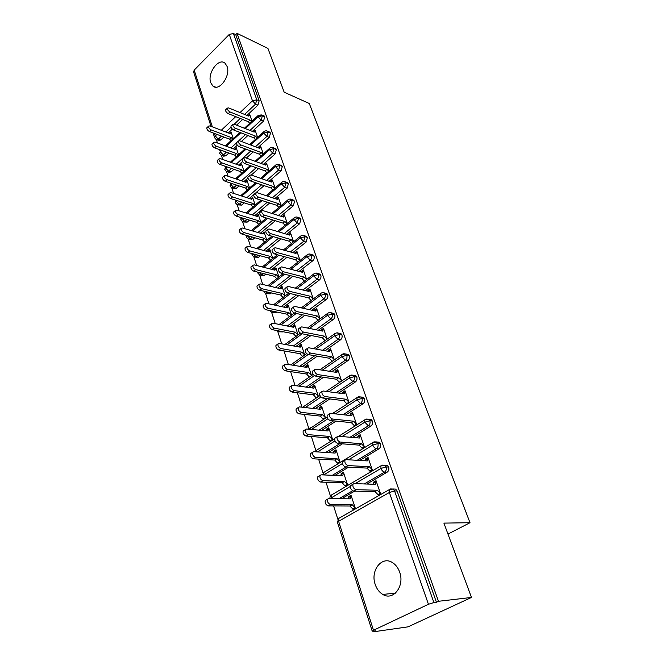 <?xml version="1.0" encoding="UTF-8"?>
<svg xmlns="http://www.w3.org/2000/svg" width="665" height="665" viewBox="0 0 665 665"><rect width="100%" height="100%" fill="white"/><g stroke="black" fill="none" stroke-linecap="round" stroke-linejoin="round"><path stroke-width="1" d="M227.089 66.434C230.88 75.951 218.943 92.078 212.808 85.951L210.73 82.668C207.073 73.2 218.868 57.132 225.111 63.308L227.089 66.434M399.648 572.124C404.935 585.956 393.231 601.21 382.782 594.427C379.291 592.34 376.772 589.024 375.218 584.477C370.131 570.653 381.81 555.541 392.408 562.557C395.692 564.593 398.102 567.785 399.648 572.124M210.98 126.317L193.64 72.028L194.188 70.108L229.267 34.422L233.415 33.516L235.751 34.655L237.039 33.35L267.945 48.429L284.179 92.219L309.291 103.507L470.005 522.707L443.912 523.114L471.468 597.453L408.044 626.846L373.863 631.75L375.733 630.869L372.225 631.201L373.489 630.254L428.443 604.277L389.374 492.499L338.61 521.293L373.489 630.254M216.358 139.633L217.43 142.975M219.558 149.617L220.007 151.022M221.42 155.444L222.7 159.45M224.845 166.134L225.152 167.106M226.574 171.553L228.078 176.258M230.231 182.983L230.398 183.498M231.827 187.971L233.565 193.399M237.189 204.704L239.159 210.88M242.642 221.761L244.87 228.718M248.211 239.159L250.697 246.923M253.889 256.898L256.648 265.501M259.683 274.994L262.717 284.47M265.593 293.465L268.918 303.847M271.628 312.301L275.252 323.631M280.322 331.212L277.771 331.527L281.719 343.838M284.063 351.178L288.327 364.495M290.605 371.619L295.085 385.609M297.38 392.766L301.993 407.188M304.296 414.386L309.009 429.125M311.37 436.498L315.991 450.928M318.61 459.116L323.124 473.222M326.016 482.25L330.422 496.015M333.597 505.932L337.887 519.332M373.672 631.16L373.863 631.75M447.969 534.062L470.005 522.707M393.057 488.975L395.667 489.099L397.096 491.019L436.431 602.257L438.476 601.285L471.468 597.453M397.096 491.019L394.578 490.953L433.896 602.548L436.431 602.257M433.896 602.548L428.443 604.277M237.039 33.35L438.476 601.285M379.441 494.644L377.986 494.619L378.235 495.334L380.621 493.97L376.041 480.712L373.68 482.083L375.06 482.133M350.139 496.597L348.743 496.572L351.02 495.25L355.351 508.368L353.057 509.673L352.824 508.966L354.287 508.974M348.743 496.572L348.418 498.808M373.68 482.083L373.439 484.236M221.512 136.109L218.278 139.151L220.672 140.041L223.906 137.015M228.261 132.934L232.351 129.101M236.557 125.161L242.659 119.442M246.981 115.394L257.929 105.137L255.543 104.131L244.595 114.422M220.672 140.041L218.544 140.382L216.898 139.775M235.751 34.655L259.151 100.839L257.929 105.137M226.466 152.127L223.365 154.987L225.776 155.851L223.631 156.167L222.019 155.593M263.473 115.685L264.778 116.757L263.54 121.097L261.154 120.116L249.965 130.44M225.776 155.851L228.876 153M233.382 148.852L237.339 145.203M241.412 141.462L247.887 135.502M252.359 131.387L263.54 121.097M248.103 115.851L249.674 114.388L252.018 121.171M233.24 138.611L231.004 131.853L229.392 133.366M231.495 168.453L228.552 171.121L230.971 171.952L228.81 172.252L227.239 171.711M269.134 131.878L270.514 132.992L269.267 137.372L266.873 136.425L255.435 146.774M230.971 171.952L233.914 169.292M238.585 165.078L242.509 161.537M246.324 158.087L253.199 151.878M257.837 147.688L269.267 137.372M253.531 131.845L255.177 130.332L257.613 137.397M238.569 154.754L236.25 147.73L234.554 149.284M236.607 185.103L233.831 187.572L236.258 188.37L232.559 188.145M274.911 148.386L276.366 149.542L275.102 153.964L272.7 153.05L261.004 163.44M236.258 188.37L239.034 185.909M243.889 181.612L247.895 178.062M251.279 175.07L258.602 168.586M263.415 164.313L275.102 153.964M259.051 148.154L260.78 146.591L263.315 153.931M244.005 171.204L241.586 163.898L239.849 165.527M241.802 202.085L239.217 204.33L241.661 205.103L237.979 204.895M280.788 165.228L282.334 166.425L281.062 170.88L278.643 170.007L266.673 180.431M241.661 205.103L244.238 202.858M249.284 198.478L255.659 192.941C255.493 194.596 256.416 195.976 258.427 197.081L256.515 198.727C254.504 197.63 253.581 196.25 253.756 194.596L254.188 194.222M256.091 192.567L264.088 185.618M269.092 181.271L281.062 170.88M264.678 164.779L266.499 163.166L269.134 170.797M249.541 187.979L247.031 180.39L245.302 182.094M247.072 219.408L244.712 221.42L247.156 222.152L243.515 221.969M286.79 182.401L288.427 183.648L287.139 188.145L284.711 187.306L272.442 197.763M247.156 222.152L249.525 220.14M254.77 215.676L269.666 203.008M274.878 198.577L287.139 188.145M275.069 188.004L272.334 180.074L270.497 181.761M255.185 205.078L252.584 197.189L250.855 198.985M252.426 237.081L250.306 238.851L252.767 239.541L249.167 239.375M292.899 199.932L294.637 201.221L293.332 205.759L290.904 204.953L278.319 215.46M252.767 239.541L254.886 237.779M260.364 233.224L275.327 220.755M280.763 216.225L293.332 205.759M281.12 205.552L278.278 197.314L276.457 199.101M260.946 222.517L258.244 214.329L256.524 216.216M257.854 255.127L256.017 256.624L258.486 257.28L254.928 257.131M299.134 217.812L300.979 219.151L299.657 223.731L297.222 222.966L284.304 233.515M258.486 257.28L260.323 255.784M266.05 251.121L281.079 238.868M286.756 234.246L299.657 223.731M287.297 223.457L284.346 214.903L282.534 216.782M266.823 240.314L264.013 231.802L262.301 233.789M263.365 273.548L261.844 274.761L264.321 275.376L260.813 275.235M305.484 236.075L307.454 237.455L306.116 242.077L303.664 241.353L290.397 251.952M264.321 275.376L265.842 274.163M271.835 269.392L286.914 257.372M292.858 252.642L306.116 242.077M293.606 241.736L290.538 232.85L288.735 234.836M272.816 258.461L269.907 249.633L268.02 251.162L268.195 251.711L270.081 250.173L268.901 251.902L248.261 246.258L246.981 246.657C246.748 248.419 247.671 249.832 249.732 250.871L270.397 256.441L272.55 258.677M268.951 292.359L267.787 293.257L270.273 293.83L266.823 293.714M311.968 254.712L313.306 255.094L314.055 256.141C314.52 257.97 314.071 259.525 312.708 260.813L310.247 260.131L296.607 270.78M270.273 293.83L271.436 292.933M277.721 288.036L292.841 276.274M299.067 271.42L312.708 260.813M300.04 260.389L296.856 251.162L294.886 252.733L295.06 253.257M278.934 276.981L275.909 267.82L273.997 269.342L274.13 269.973M274.603 311.569L273.855 312.143L276.349 312.666L272.958 312.567M318.585 273.747L320.015 274.121L320.804 275.227C321.278 277.089 320.821 278.66 319.441 279.94L316.972 279.3L302.916 290.007M276.349 312.666L277.097 312.101M283.706 307.08L298.843 295.584M305.393 290.605L319.441 279.94M306.615 279.441L303.307 269.857L301.303 271.42L301.461 272.043M285.177 295.892L282.043 286.382L280.098 287.887L280.181 288.627M278.968 330.946L282.55 331.893L279.225 331.81M324.794 293.356L326.864 293.564L327.695 294.711C328.178 296.615 327.72 298.203 326.316 299.474L323.838 298.884L309.341 309.657M289.799 326.523L304.919 315.326M311.827 310.206L326.316 299.474M313.323 298.893L309.89 288.951L307.853 290.497L307.97 291.228M291.553 315.185L288.294 305.326L286.324 306.823L286.357 307.662M288.577 351.71L285.626 351.453M331.752 313.207L333.863 313.423L334.736 314.628C335.235 316.565 334.769 318.169 333.34 319.433L330.854 318.892L315.875 329.74M295.983 346.399L311.062 335.509M318.369 330.239L333.34 319.433M320.173 318.759L316.615 308.444L314.553 309.973L314.612 310.829M298.061 334.894L294.686 324.67L292.683 326.149L292.675 327.097M338.851 333.498L341.004 333.705L341.926 334.977C342.442 336.956 341.968 338.576 340.513 339.832L338.028 339.341L322.517 350.264M302.267 366.698L317.272 356.157M325.019 350.713L340.513 339.832M321.594 330.48L323.697 328.967L322.625 331.095L301.735 326.889L300.53 327.38C300.272 329.449 301.253 331.012 303.464 332.068L324.37 336.166L327.163 339.067L323.489 328.36L321.386 329.873L321.403 330.854M299.375 346.473L301.403 345.01L300.272 347.163L279.234 343.398L278.003 343.913C277.696 345.983 278.652 347.521 280.871 348.535L301.927 352.192L304.695 355.027L301.203 344.412L299.175 345.875L299.117 346.955M346.099 354.237L348.302 354.445L349.283 355.775C349.807 357.795 349.325 359.424 347.845 360.671L345.359 360.239L329.266 371.261M308.643 387.454L323.531 377.288M331.769 371.66L347.845 360.671M334.337 359.807L330.505 348.709L328.369 350.206L328.352 351.32M311.494 375.575L307.87 364.586L305.8 366.033L305.701 367.246M306.008 366.639L308.07 365.193L306.947 367.437L285.834 364.104L284.62 364.636C284.296 366.781 285.26 368.352 287.504 369.349L285.418 370.829L306.565 374.021L309.416 377.013M353.506 375.434L355.767 375.642L356.797 377.038C357.338 379.1 356.847 380.746 355.351 381.984L352.849 381.61L336.116 392.741M315.11 408.684L329.815 398.925M338.626 393.082L355.351 381.984M341.652 381.003L337.679 369.499L335.509 370.979L335.443 372.234M318.435 396.581L314.67 385.185L312.575 386.614L312.434 387.969M312.783 387.246L314.878 385.816L313.772 388.152L292.583 385.268L291.378 385.825C291.037 388.036 292.01 389.64 294.287 390.629L292.168 392.092L313.39 394.827L316.324 398.003M361.07 397.113L363.398 397.313L364.487 398.776C365.035 400.879 364.545 402.549 363.015 403.78L360.513 403.464L343.057 414.727M321.661 430.396L336.108 421.103M345.576 415.002L363.015 403.78M349.125 402.682L345.01 390.754L342.808 392.217L342.699 393.63M347.479 403.755L346.739 403.663L346.897 404.137M325.526 418.052L321.627 406.24L319.491 407.653L319.316 409.158M319.707 408.293L321.835 406.88L320.738 409.324L299.483 406.905L298.294 407.479C297.937 409.773 298.909 411.411 301.228 412.391L299.067 413.838L320.364 416.091L323.373 419.457M368.801 419.291L371.195 419.474L372.35 421.02C372.915 423.164 372.417 424.852 370.862 426.074L368.352 425.816L350.081 437.238M328.277 452.624L342.375 443.838M352.608 437.454L370.862 426.074M356.773 424.852L352.508 412.491L350.264 413.929L350.123 415.509M355.368 425.741L354.287 425.633L354.512 426.282M332.774 439.997L328.734 427.761L326.565 429.149L326.349 430.82M326.781 429.798L328.951 428.41L327.862 430.962L306.532 429.033L305.368 429.623C304.986 432.001 305.975 433.671 308.327 434.644L306.124 436.065L327.488 437.828L330.588 441.377M376.706 441.984L379.166 442.15L380.397 443.771C380.97 445.966 380.471 447.67 378.884 448.875L376.373 448.692L357.163 460.305M334.944 475.392L348.576 467.163M359.699 460.454L378.884 448.875M364.545 447.379L360.172 434.711L357.895 436.132L357.712 437.894M363.215 448.193L362.009 448.102L362.242 448.784M340.139 462.291L336 449.756L333.797 451.128L333.539 452.973M334.013 451.793L336.216 450.421L335.152 453.081L313.747 451.668L312.6 452.283C312.201 454.735 313.19 456.448 315.584 457.412L313.348 458.808L334.778 460.047L337.911 463.646M384.786 465.209L387.329 465.35L388.626 467.063C389.216 469.299 388.709 471.019 387.105 472.217L384.586 472.1L364.287 483.945M341.627 498.717L354.644 491.136M366.831 484.029L387.105 472.217M371.22 471.152L369.906 471.094L370.147 471.793L372.491 470.404L368.019 457.445L365.7 458.842L365.484 460.795M341.411 474.278L343.647 472.931L342.6 475.699L321.137 474.835L320.006 475.458C319.582 478.002 320.58 479.756 323.007 480.704L320.729 482.083L342.226 482.773L345.401 486.398L347.654 485.068L343.423 472.25L341.187 473.596L340.896 475.633M355.077 483.655L380.962 468.434L386.116 466.921L388.626 467.063M330.106 498.559L350.33 486.448M365.7 458.842L366.955 458.925M341.187 473.596L342.45 473.646M357.895 436.132L359.05 436.232M333.797 451.128L334.961 451.202M350.264 413.929L351.336 414.046M326.565 429.149L327.646 429.249M342.808 392.217L343.797 392.35M319.491 407.653L320.497 407.77M335.509 370.979L336.432 371.128M312.575 386.614L313.506 386.747M328.369 350.206L329.242 350.364M305.8 366.033L306.681 366.174M321.386 329.873L322.201 330.04M299.175 345.875L299.998 346.024M314.553 309.973L315.318 310.148M292.683 326.149L293.465 326.299M307.853 290.497L308.585 290.672M286.324 306.823L287.064 306.981M301.303 271.42L301.993 271.603M280.098 287.887L280.796 288.053M294.886 252.733L295.543 252.916M273.997 269.342L274.662 269.508M288.593 234.429L289.217 234.612M268.02 251.162L268.652 251.337M282.434 216.491L283.032 216.682M262.16 233.349L262.758 233.523M276.391 198.91L276.964 199.101M256.416 215.884L256.989 216.059M270.472 181.686L271.021 181.869M250.78 198.752L251.328 198.935M245.26 181.961L245.784 182.135M239.841 165.477L240.339 165.66M348.551 459.798L372.791 445.043L377.886 443.572L380.397 443.771M323.689 474.935L342.458 463.505M341.976 436.548L364.802 422.184L369.848 420.754L372.35 421.02M317.546 451.917L334.994 440.945M335.393 413.879L356.997 399.848L361.984 398.451L364.487 398.776M311.386 429.474L327.845 418.784M328.826 391.76L349.366 378.011L354.304 376.648L356.797 377.038M305.227 407.562L320.979 397.013M322.309 370.164L341.901 356.664L346.798 355.326L349.283 355.775M299.109 386.157L314.387 375.625M315.858 349.067L334.603 335.783L339.449 334.478L341.926 334.977M293.041 365.243L308.103 354.561M309.474 328.444L327.463 315.351L332.259 314.071L334.736 314.628M287.031 344.794L302.151 333.78M303.182 308.286L320.472 295.36L325.227 294.113L327.695 294.711M281.087 324.794L296.249 313.464M296.964 288.568L313.639 275.792L318.344 274.579L320.804 275.227M275.227 305.227L290.397 293.598M290.846 269.275L306.939 256.64L311.602 255.451L314.055 256.141M269.441 286.075L284.595 274.18M265.426 291.544L267.787 293.257L265.535 293.415L263.689 291.137M284.82 250.389L300.389 237.887L305.002 236.715L307.454 237.455M263.747 267.322L278.868 255.177M259.117 272.484L261.844 274.761L259.599 274.936L257.854 273.099L257.954 272.193M278.893 231.902L293.963 219.517L298.543 218.369L300.979 219.151M258.136 248.959L273.199 236.574M253.032 253.839L256.017 256.624L253.789 256.823L252.077 255.011L252.451 253.681M273.057 213.798L287.671 201.52L292.209 200.406L294.637 201.221M252.609 230.971L267.613 218.369M247.156 235.585L250.306 238.851L248.087 239.076L246.391 237.23L247.122 235.576M267.313 196.067L281.511 183.889L286.008 182.792L288.427 183.648M241.478 217.721L244.712 221.42L242.501 221.661L240.838 219.841L241.919 217.854M247.172 213.34L262.093 200.547M261.669 178.686L275.468 166.607L279.923 165.535L282.334 166.425M236 200.24L236.108 201.071L239.217 204.33L237.031 204.596L235.393 202.783L236.773 200.489M241.827 196.067L256.657 183.083M256.125 161.661L269.549 149.667L273.963 148.619L276.366 149.542M230.722 183.141L230.747 184.321L233.831 187.572L231.653 187.854L230.048 186.059L231.703 183.474M236.565 179.134L251.295 165.967M250.663 144.97L263.747 133.058L268.12 132.036L270.514 132.992M225.684 166.433L225.485 167.896L228.552 171.121L226.391 171.429L224.812 169.642L226.707 166.782M231.387 162.526L246.017 149.201M245.302 128.603L258.053 116.774L262.392 115.768L264.778 116.757M220.73 150.224L220.331 151.778L223.365 154.987L221.221 155.311L219.666 153.54L220.331 151.778L221.778 150.423M226.291 146.242L240.821 132.767M373.921 482.79L376.29 481.418L375.326 484.303L354.029 483.621L352.94 484.253C352.558 486.896 353.597 488.717 356.058 489.706L353.655 491.111C351.187 490.122 350.156 488.31 350.546 485.658L351.619 485.034M356.058 489.706L377.371 490.238L380.372 493.255L377.986 494.619L374.985 491.601L353.655 491.111M377.371 490.238L374.985 491.601M348.975 497.27L351.253 495.949L350.214 498.841L328.693 498.534L327.579 499.174C327.13 501.817 328.144 503.605 330.605 504.544L328.294 505.899C325.825 504.959 324.819 503.172 325.276 500.537L326.365 499.889M330.605 504.544L352.151 504.702L355.118 507.661L352.824 508.966L349.857 506.023L352.151 504.702M328.294 505.899L349.857 506.023M365.933 459.532L368.26 458.135L367.279 460.903L346.024 459.648L344.919 460.255C344.553 462.807 345.584 464.586 348.011 465.583L345.65 467.013C343.223 466.015 342.201 464.245 342.566 461.693L343.572 461.078M348.011 465.583L369.275 466.697L372.25 469.706L369.906 471.094L366.93 468.094L345.65 467.013M369.275 466.697L366.93 468.094M358.127 436.805L360.405 435.384L359.408 438.036L338.211 436.232L337.089 436.822C336.748 439.282 337.762 441.02 340.148 442.034L337.828 443.48C335.443 442.474 334.428 440.745 334.778 438.277L335.725 437.686M340.148 442.034L361.361 443.705L364.312 446.697L362.009 448.102L359.058 445.118L337.828 443.48M361.361 443.705L359.058 445.118M350.488 414.586L352.741 413.148L351.719 415.683L330.58 413.347L329.441 413.921C329.117 416.298 330.123 418.002 332.475 419.025L330.189 420.496C327.845 419.482 326.831 417.778 327.163 415.409L328.053 414.827M332.475 419.025L353.63 421.228L356.548 424.204L354.287 425.633L351.369 422.657L330.189 420.496M353.63 421.228L351.369 422.657M343.024 392.865L345.235 391.402L344.204 393.83L323.124 390.995L321.96 391.552C321.652 393.838 322.658 395.5 324.969 396.54L322.733 398.036C320.414 397.005 319.416 395.343 319.732 393.048L320.563 392.491M324.969 396.54L346.066 399.249L348.967 402.217L346.739 403.663L343.847 400.704L322.733 398.036M346.066 399.249L343.847 400.704M320.729 482.083C318.302 481.136 317.305 479.39 317.737 476.838L318.768 476.215M323.007 480.704L344.487 481.435L347.429 484.378L345.168 485.708L346.498 485.749M342.226 482.773L344.487 481.435M313.348 458.808C310.954 457.852 309.965 456.14 310.372 453.688L311.345 453.073M315.584 457.412L336.997 458.684L339.915 461.61L337.687 462.973L338.909 463.039M334.778 460.047L336.997 458.684M306.124 436.065C303.772 435.101 302.791 433.43 303.174 431.053L304.088 430.463M308.327 434.644L329.674 436.44L332.558 439.357L330.38 440.737L331.469 440.82M327.488 437.828L329.674 436.44M299.067 413.838C296.748 412.857 295.775 411.219 296.141 408.933L296.997 408.352M301.228 412.391L322.508 414.686L325.368 417.587L323.223 418.983L323.971 419.066M320.364 416.091L322.508 414.686M335.725 371.61L337.895 370.131L336.856 372.458L315.833 369.142L314.661 369.674C314.37 371.893 315.36 373.522 317.637 374.561L315.434 376.074C313.157 375.043 312.168 373.414 312.459 371.203L313.24 370.654M317.637 374.561L338.676 377.753L341.544 380.713L339.358 382.175L336.49 379.233L315.434 376.074M338.676 377.753L336.49 379.233M292.168 392.092C289.882 391.103 288.918 389.507 289.258 387.288L290.065 386.731M294.287 390.629L315.501 393.406L318.336 396.29L316.673 397.77M313.39 394.827L315.501 393.406M328.585 350.821L330.721 349.325L329.657 351.552L308.701 347.778L307.513 348.294C307.238 350.43 308.228 352.026 310.472 353.073L308.302 354.611C306.058 353.564 305.077 351.976 305.351 349.832L306.091 349.308M332.134 361.162L329.291 358.227L308.302 354.611M334.287 359.674L331.444 356.739L310.472 353.073M331.444 356.739L329.291 358.227M285.418 370.829C283.165 369.831 282.209 368.269 282.534 366.124L283.29 365.584M287.504 369.349L308.643 372.575L311.453 375.451M306.565 374.021L308.643 372.575M325.044 340.571L322.251 337.679L301.328 333.622C299.117 332.567 298.144 331.004 298.402 328.934L299.092 328.427M324.37 336.166L322.251 337.679M280.871 348.535L278.81 350.031C276.598 349.025 275.643 347.487 275.95 345.418L276.657 344.894M278.81 350.031L299.882 353.655L302.65 356.482M299.882 353.655L301.927 352.192M314.753 310.572L316.823 309.042L315.734 311.079L294.919 306.449L293.697 306.914C293.456 308.917 294.429 310.455 296.607 311.519L294.512 313.09C292.326 312.026 291.361 310.497 291.611 308.494L292.251 308.003M318.02 320.331L315.36 317.571L294.512 313.09M320.106 318.809L317.446 316.041L296.607 311.519M317.446 316.041L315.36 317.571M292.874 326.731L294.878 325.252L293.731 327.313L272.775 323.132L271.536 323.622C271.245 325.634 272.193 327.138 274.371 328.161L272.351 329.674C270.165 328.66 269.217 327.155 269.516 325.152L270.173 324.653M274.371 328.161L295.36 332.234L297.995 334.944M272.351 329.674L293.34 333.714L295.975 336.415M293.34 333.714L295.36 332.234M308.053 291.071L310.09 289.533L308.992 291.478L288.244 286.457L287.014 286.898C286.79 288.834 287.746 290.339 289.898 291.411L287.837 292.999C285.684 291.927 284.728 290.43 284.961 288.485L285.559 288.02M311.145 300.522L308.618 297.878L287.837 292.999M313.198 298.984L310.663 296.341L289.898 291.411M310.663 296.341L308.618 297.878M286.515 307.396L288.485 305.9L287.33 307.87L266.449 303.307L265.202 303.772C264.928 305.717 265.867 307.197 268.02 308.219L266.025 309.757C263.872 308.735 262.933 307.255 263.207 305.31L263.83 304.836M268.02 308.219L288.918 312.691L291.428 315.285M266.025 309.757L286.939 314.188L289.441 316.764M286.939 314.188L288.918 312.691M301.494 271.985L303.506 270.431L302.392 272.293L281.719 266.889L280.472 267.305C280.264 269.184 281.212 270.663 283.332 271.736L281.303 273.34C279.184 272.268 278.228 270.788 278.452 268.909L279.009 268.461M304.42 281.12L302.01 278.61L281.303 273.34M306.44 279.574L304.03 277.047L283.332 271.736M304.03 277.047L302.01 278.61M280.289 288.452L282.226 286.947L281.062 288.834L260.256 283.889L259.001 284.337C258.743 286.216 259.674 287.671 261.794 288.701L259.832 290.248C257.712 289.225 256.781 287.77 257.039 285.884L257.621 285.426M261.794 288.701L282.617 293.556L285.002 296.025M259.832 290.248L280.663 295.06L283.049 297.521M280.663 295.06L282.617 293.556M295.102 253.265L297.047 251.719L295.933 253.498L275.327 247.729L274.071 248.128C273.872 249.94 274.82 251.395 276.906 252.484L274.911 254.097C272.816 253.016 271.877 251.561 272.085 249.741L272.608 249.317M297.829 262.126L295.543 259.732L274.911 254.097M299.824 260.564L297.529 258.161L276.906 252.484M297.529 258.161L295.543 259.732M274.18 269.89L276.091 268.377L274.919 270.181L254.196 264.878L252.924 265.302C252.683 267.122 253.606 268.552 255.701 269.591L253.772 271.154C251.678 270.115 250.755 268.685 250.996 266.865L251.536 266.424M255.701 269.591L276.449 274.811L278.71 277.164M253.772 271.154L274.52 276.324L276.781 278.677M274.52 276.324L276.449 274.811M288.893 234.878L290.73 233.39L289.599 235.094L269.067 228.976L267.812 229.342C267.621 231.112 268.552 232.534 270.622 233.623L268.652 235.252C266.582 234.163 265.651 232.742 265.842 230.979L266.332 230.572M291.378 243.523L289.209 241.237L268.652 235.252M293.34 241.952L291.17 239.658L270.622 233.623M291.17 239.658L289.209 241.237M249.732 250.871L247.829 252.442C245.767 251.403 244.845 249.998 245.077 248.236L245.585 247.812M247.829 252.442L268.502 257.97L270.647 260.206M268.502 257.97L270.397 256.441M282.8 216.873L284.529 215.435L283.39 217.056L262.941 210.606L261.669 210.955C261.495 212.667 262.426 214.064 264.462 215.161L262.517 216.798C260.481 215.709 259.558 214.305 259.741 212.601L260.198 212.21M285.061 225.302L283.007 223.124L262.517 216.798M286.997 223.714L284.936 221.528L264.462 215.161M284.936 221.528L283.007 223.124M262.409 233.814L264.188 232.334L263.007 233.989L242.442 228.012L241.154 228.386C240.938 230.107 241.852 231.487 243.889 232.534L242.01 234.122C239.974 233.074 239.068 231.694 239.284 229.982L239.757 229.575M243.889 232.534L264.471 238.436L266.507 240.572M242.01 234.122L262.6 239.974L264.637 242.11M262.6 239.974L264.471 238.436M276.823 199.217L278.46 197.829L277.313 199.384L256.939 192.617L253.756 194.596M278.876 207.438L276.923 205.369L256.515 198.727M280.78 205.842L278.818 203.764L258.427 197.081M278.818 203.764L276.923 205.369M256.732 216.275L258.419 214.845L257.222 216.433L236.748 210.14L235.452 210.489C235.244 212.16 236.15 213.515 238.161 214.571L236.316 216.167C234.304 215.119 233.398 213.756 233.606 212.093L234.047 211.711M238.161 214.571L258.66 220.788L260.597 222.817M236.316 216.167L256.815 222.343L258.751 224.371M256.815 222.343L258.66 220.788M270.963 181.927L272.509 180.581L271.353 182.06L251.054 174.986L249.774 175.286C249.616 176.898 250.53 178.262 252.517 179.367L250.63 181.021C248.652 179.924 247.737 178.561 247.895 176.957L248.294 176.599M272.816 189.941L270.963 187.971L250.63 181.021M274.687 188.328L272.833 186.358L252.517 179.367M272.833 186.358L270.963 187.971M251.154 199.084L252.75 197.705L251.553 199.209L231.162 192.617L229.857 192.95C229.666 194.562 230.564 195.901 232.55 196.965L230.722 198.569C228.743 197.513 227.846 196.175 228.037 194.562L228.452 194.197M232.55 196.965L252.958 203.482L254.795 205.419M230.722 198.569L251.146 205.044L252.983 206.973M251.146 205.044L252.958 203.482M265.202 164.97L266.673 163.665L265.51 165.078L245.294 157.713L244.005 157.996C243.856 159.558 244.762 160.897 246.723 162.002L244.87 163.673C242.908 162.568 242.002 161.229 242.151 159.667L242.525 159.326M266.873 172.784L265.119 170.913L244.87 163.673M268.718 171.163L266.964 169.292L246.723 162.002M266.964 169.292L265.119 170.913M245.684 182.227L247.197 180.888L245.992 182.326L225.684 175.444L224.379 175.751C224.196 177.322 225.086 178.644 227.048 179.708L225.252 181.321C223.29 180.265 222.401 178.943 222.584 177.372L222.975 177.023M227.048 179.708L247.372 186.516L249.109 188.353M225.252 181.321L245.585 188.087L247.322 189.924M245.585 188.087L247.372 186.516M259.558 148.337L260.954 147.081L259.782 148.428L239.649 140.789L238.353 141.038C238.211 142.559 239.109 143.873 241.046 144.987L239.217 146.666C237.28 145.56 236.383 144.239 236.524 142.717L236.873 142.393M261.046 155.967L259.383 154.189L239.217 146.666M262.866 154.338L261.204 152.559L241.046 144.987M261.204 152.559L259.383 154.189M240.314 165.685L241.752 164.388L240.539 165.768L220.323 158.611L219.001 158.893C218.835 160.423 219.716 161.72 221.653 162.784L219.882 164.413C217.945 163.349 217.064 162.052 217.239 160.523L217.596 160.19M221.653 162.784L241.894 169.874L243.54 171.62M219.882 164.413L240.132 171.462L241.777 173.199M240.132 171.462L241.894 169.874M254.013 132.036L255.343 130.814L254.163 132.094L234.105 124.189L232.808 124.422C232.675 125.893 233.573 127.19 235.485 128.312L233.681 129.991C231.769 128.885 230.88 127.589 231.013 126.109L231.337 125.801M255.335 139.467L253.764 137.788L233.681 129.991M257.131 137.838L255.56 136.15L235.485 128.312M255.56 136.15L253.764 137.788M235.036 149.467L236.407 148.204L235.194 149.517L215.053 142.094L213.731 142.36C213.573 143.848 214.446 145.12 216.358 146.192L214.612 147.83C212.7 146.757 211.827 145.485 211.994 143.997L212.326 143.682M216.358 146.192L236.516 153.557L238.07 155.203M214.612 147.83L234.778 155.144L236.333 156.79M234.778 155.144L236.516 153.557M248.569 116.043L249.841 114.862L248.652 116.076L228.677 107.921L227.372 108.121C227.247 109.559 228.137 110.839 230.024 111.953L228.253 113.648C226.358 112.535 225.477 111.255 225.601 109.816L225.909 109.525M249.732 123.291L248.253 121.695L228.253 113.648M251.503 121.645L250.023 120.049L230.024 111.953M250.023 120.049L248.253 121.695M229.857 133.549L231.162 132.327L229.94 133.582L209.891 125.901L208.569 126.142C208.411 127.589 209.284 128.844 211.171 129.924L209.45 131.562C207.563 130.49 206.699 129.234 206.848 127.788L207.164 127.481M211.171 129.924L231.245 137.539L232.708 139.101M209.45 131.562L229.525 139.135L230.996 140.697M229.525 139.135L231.245 137.539M395.667 489.099L393.148 489.033L394.578 490.953L389.374 492.499L389.308 489.631L338.668 518.451L338.61 521.293L337.504 522.49L372.209 631.135M194.188 70.108L212.343 126.84M214.463 133.449L215.261 135.951L216.931 134.38M221.287 130.265L235.701 116.649M240.032 112.551L252.476 100.806L229.267 34.422M233.415 33.516L256.773 99.817L259.151 100.839M214.645 137.805L215.261 135.951L218.278 139.151L216.15 139.492L214.645 137.805M252.476 100.806L256.773 99.817L255.543 104.131L252.476 100.806M390.488 488.941L389.308 489.631L393.148 489.033L390.663 488.941M352.616 490.77L339.059 498.683M387.329 465.35L380.937 465.816L380.962 468.434C381.86 470.596 383.065 471.818 384.586 472.1C386.19 470.903 386.706 469.174 386.116 466.921L384.811 465.217L382.2 465.143M331.403 498.575L331.17 495.176L332.375 494.469M337.471 522.399L338.668 518.451L339.632 517.902M382.043 465.192L331.17 495.176C330.389 495.45 329.965 496.572 329.89 498.55M346.033 467.038L332.384 475.284M339.84 443.638L325.725 452.458M333.572 420.845L319.117 430.172M327.288 398.609L312.575 408.393M321.012 376.914L306.116 387.113M314.769 355.725L299.749 366.299M308.568 335.027L293.473 345.95M302.425 314.786L287.297 326.033M296.357 295.002L281.212 306.532M290.364 275.643L275.235 287.446M284.454 256.698L269.358 268.76M278.627 238.153L263.581 250.447M272.883 219.999L257.904 232.509M267.23 202.218L252.326 214.928M261.661 184.795L246.848 197.688M256.183 167.721L241.462 180.789M250.788 150.98L236.175 164.222M245.485 134.571L238.885 140.672M236.466 142.9L230.971 147.963M240.265 118.486L234.171 124.214M231.038 127.165L225.867 132.019M379.166 442.15L372.766 442.549L372.791 445.043C373.672 447.154 374.861 448.376 376.373 448.692C377.953 447.479 378.46 445.774 377.886 443.572L376.656 441.942L374.038 441.859M323.772 474.935L323.838 472.416L324.977 471.726M371.195 419.474L364.769 419.806L364.802 422.184L368.352 425.816C369.906 424.594 370.405 422.907 369.848 420.754L368.684 419.208L366.207 419.066M322.558 474.885L323.838 472.416L373.954 441.884M363.398 397.313L360.896 396.98L356.964 397.579L356.997 399.848L360.513 403.464C362.043 402.234 362.533 400.563 361.984 398.451L360.896 396.98L358.551 396.789M338.685 436.265L365.9 419.166M316.449 451.851L316.673 450.163L317.745 449.482M355.767 375.642L353.273 375.251L349.333 375.85L349.366 378.011L352.849 381.61C354.354 380.372 354.836 378.709 354.304 376.648L353.273 375.251L351.062 375.018M332.434 413.555L358.028 396.955M309.416 429.291L310.68 427.72M348.302 354.445L345.817 353.996L341.868 354.595L341.901 356.664L345.359 360.239C346.839 358.992 347.313 357.354 346.798 355.326L345.817 353.996L343.738 353.73M326.158 391.402L350.33 375.235M302.708 407.271L303.755 406.431M341.004 333.705L338.527 333.207C337.629 332.558 336.315 332.758 334.57 333.805L334.603 335.783L338.028 339.341C339.483 338.086 339.956 336.457 339.449 334.478L338.527 333.207L336.573 332.916M319.89 369.782L342.808 354.004M296.474 385.8L296.989 385.6M333.863 313.423L331.386 312.866C330.463 312.201 329.15 312.4 327.429 313.464L327.463 315.351L330.854 318.892C332.292 317.629 332.758 316.025 332.259 314.071L331.386 312.866L329.557 312.55M286.066 351.278L283.398 350.821M313.647 348.668L335.451 333.232M326.864 293.564L324.395 292.957C323.448 292.284 322.134 292.484 320.439 293.556L320.472 295.36L323.838 298.884C325.252 297.612 325.717 296.025 325.227 294.113L324.395 292.957L322.683 292.625M307.454 328.036L328.261 312.907M320.015 274.121L317.554 273.473C316.432 272.783 315.119 272.983 313.606 274.071L313.639 275.792L316.972 279.3C318.36 278.02 318.818 276.449 318.344 274.579L317.554 273.473L315.95 273.124M269.832 310.563L271.586 312.276L273.855 312.143L271.993 311.021M301.32 307.87L321.22 293.024M313.306 255.094L310.854 254.396C309.724 253.697 308.41 253.897 306.906 254.994L306.939 256.64L310.247 260.131C311.619 258.843 312.068 257.28 311.602 255.451L310.854 254.396L309.358 254.038M295.26 288.153L314.329 273.556M306.74 236.449L304.296 235.709C303.157 235.003 301.844 235.202 300.356 236.308L300.389 237.887L303.664 241.353L305.002 236.715L304.296 235.709L302.891 235.352M289.267 268.86L307.587 254.496M300.306 218.187L297.862 217.413C296.723 216.699 295.41 216.898 293.93 218.004L293.963 219.517L297.222 222.966L298.543 218.369L297.862 217.413L296.557 217.048M283.357 249.982L300.987 235.826M293.997 200.298L291.569 199.483C290.397 198.769 289.092 198.96 287.646 200.074L287.671 201.52L290.904 204.953L292.209 200.406L290.339 199.118M277.538 231.495L294.529 217.546M287.812 182.767L285.393 181.911C284.213 181.188 282.908 181.387 281.478 182.501L281.511 183.889L284.711 187.306L286.008 182.792L284.246 181.553M271.794 213.399L288.194 199.633M281.752 165.585L279.342 164.687C278.153 163.964 276.856 164.155 275.443 165.269L275.468 166.607L278.643 170.007L279.923 165.535L278.269 164.338M266.141 195.676L282.002 182.077M275.809 148.736L273.406 147.813C272.201 147.081 270.904 147.273 269.516 148.386L269.549 149.667L272.7 153.05L273.963 148.619L272.409 147.464M260.572 178.303L275.925 164.87M269.982 132.219L267.588 131.254C266.374 130.523 265.086 130.714 263.714 131.836L263.747 133.058L266.873 136.425L268.12 132.036L266.657 130.914M255.094 161.287L269.973 148.004M264.271 116.018L261.885 115.028L258.02 115.594L258.053 116.774L261.154 120.116L262.392 115.768L261.004 114.688M249.707 144.604L264.138 131.462M244.404 128.245L258.419 115.244M303.464 332.068L301.328 333.622M212.808 85.951L215.568 87.123M382.782 594.427L395.417 593.163M214.579 137.597L213.091 132.934M315.584 451.793L316.673 450.163L334.603 438.85M308.934 429.249L327.064 417.055M302.608 407.263L319.965 395.559M296.665 385.825L313.173 374.42M290.813 364.894L306.648 353.639M276.357 330.447L277.771 331.527M284.994 344.428L300.381 333.207M279.217 324.42L294.396 313.057M273.506 304.844L288.685 293.199M267.854 285.692L283.016 273.772M262.276 266.948L277.405 254.778M257.696 272.126L257.804 272.933M256.773 248.585L271.844 236.183M251.96 253.548L252.018 254.836M251.345 230.597L266.341 217.979M246.399 235.368L246.358 237.097M245.992 212.975L260.913 200.157M241.013 217.58L240.805 219.708M240.722 195.71L255.551 182.7M235.776 200.173L235.352 202.65M235.526 178.777L250.264 165.602M230.68 183.133L230.015 185.917M224.77 169.508L225.734 166.45M230.414 162.185L245.053 148.844M219.625 153.399L220.871 150.099M225.385 145.909L239.915 132.41M352.94 484.253L350.546 485.658M325.276 500.537L327.579 499.174M344.919 460.255L342.566 461.693M337.089 436.822L334.778 438.277M329.441 413.921L327.163 415.409M321.96 391.552L319.732 393.048M317.737 476.838L320.006 475.458M310.372 453.688L312.6 452.283M303.174 431.053L305.368 429.623M296.141 408.933L298.294 407.479M314.661 369.674L312.459 371.203M289.258 387.288L291.378 385.825M307.513 348.294L305.351 349.832M282.534 366.124L284.62 364.636M300.53 327.38L298.402 328.934M275.95 345.418L278.003 343.913M293.697 306.914L291.611 308.494M269.516 325.152L271.536 323.622M287.014 286.898L284.961 288.485M263.207 305.31L265.202 303.772M280.472 267.305L278.452 268.909M257.039 285.884L259.001 284.337M274.071 248.128L272.085 249.741M250.996 266.865L252.924 265.302M267.812 229.342L265.842 230.979M245.077 248.236L246.981 246.657M261.669 210.955L259.741 212.601M239.284 229.982L241.154 228.386M233.606 212.093L235.452 210.489M249.774 175.286L247.895 176.957M228.037 194.562L229.857 192.95M244.005 157.996L242.151 159.667M222.584 177.372L224.379 175.751M238.353 141.038L236.524 142.717M217.239 160.523L219.001 158.893M232.808 124.422L231.013 126.109M211.994 143.997L213.731 142.36M227.372 108.121L225.601 109.816M206.848 127.788L208.569 126.142"/></g></svg>
